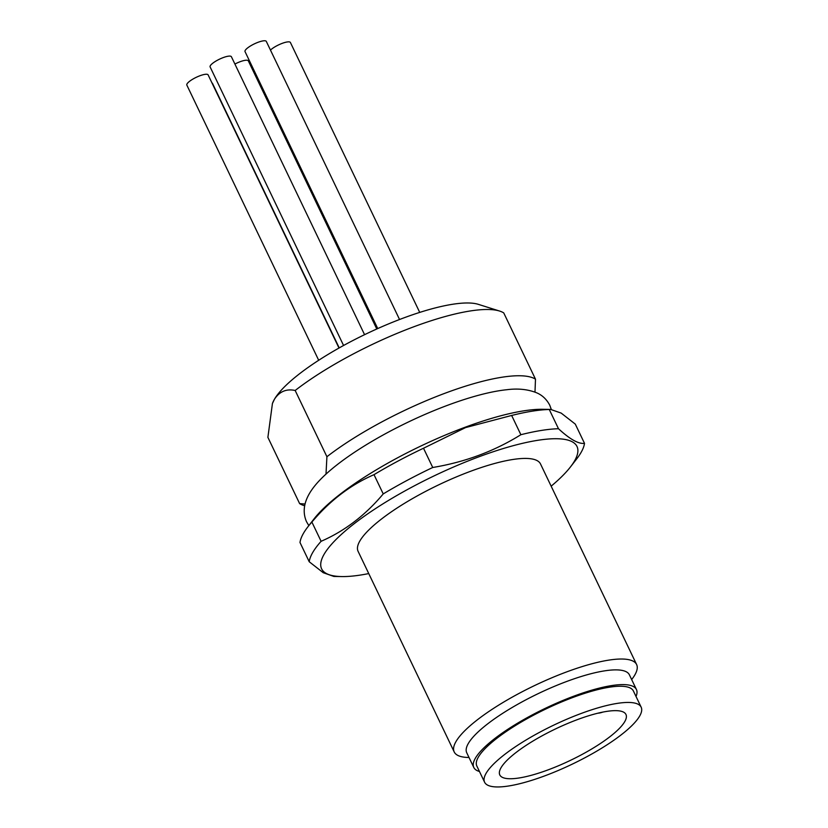<?xml version="1.0" encoding="UTF-8"?>
<svg xmlns="http://www.w3.org/2000/svg" width="828" height="828" viewBox="0 0 828 828"><rect width="100%" height="100%" fill="white"/><g stroke="black" fill="none" stroke-linecap="round" stroke-linejoin="round"><path stroke-width="1.24" d="M551.313 409.456L549.751 405.213C546.625 399.303 542.236 395.153 536.575 392.772C527.798 389.284 517.852 388.27 506.736 389.729A124.924 31.071 154.4 0 0 447.824 405.202A124.924 31.071 154.4 0 0 326.004 474.102L325.58 474.485C313.243 485.901 298.401 503.124 306.536 521.744L308.844 525.604M636.618 664.553L540.508 463.949A101.13 25.15 154.4 0 0 454.52 477.694A101.13 25.15 154.4 0 0 359.911 540.891A101.13 25.15 154.4 0 0 358.1 551.345L454.21 751.948A101.13 25.15 -25.6 0 1 456.031 741.495A101.13 25.15 -25.6 0 1 550.63 678.298A101.13 25.15 -25.6 0 1 636.618 664.553A101.13 25.15 -25.6 0 1 634.797 675.006A101.13 25.15 -25.6 0 1 631.94 679.198L631.66 679.56M479.453 771.489A90.18 22.428 -25.6 0 1 473.792 767.463L466.733 752.745A90.18 22.428 -25.6 0 1 468.358 743.42A90.18 22.428 -25.6 0 1 552.711 687.064A90.18 22.428 -25.6 0 1 629.384 674.81L636.442 689.538A90.18 22.428 -25.6 0 1 636.028 696.472M473.792 767.463A90.18 22.428 -25.6 0 1 475.417 758.137A90.18 22.428 -25.6 0 1 559.769 701.782A90.18 22.428 -25.6 0 1 636.442 689.538M551.158 486.171A141.588 35.211 154.4 0 0 570.43 466.971A141.588 35.211 154.4 0 0 574.446 461.113A141.588 35.211 154.4 0 0 478.894 456.808A141.588 35.211 154.4 0 0 324.162 554.191A141.588 35.211 154.4 0 0 341.705 576.567A141.588 35.211 154.4 0 0 368.739 573.576M570.43 466.971L576.64 458.971A151.7 37.726 154.4 0 0 580.935 452.688A151.7 37.726 154.4 0 0 584.506 443.353C578.565 444.139 569.892 439.264 558.486 428.728A151.7 37.726 154.4 0 0 520.874 434.71C494.316 451.229 464.932 462.159 432.733 467.489A151.7 37.726 154.4 0 0 383.229 493.912C365.303 515.285 344.603 531.079 321.109 541.305A151.7 37.726 154.4 0 0 312.777 552.411A151.7 37.726 154.4 0 0 309.217 561.746L323.251 572.717L333.85 576.433L341.705 576.567M321.109 541.305L311.887 522.064A151.7 37.726 154.4 0 0 307.85 526.877A151.7 37.726 154.4 0 0 303.555 533.17A151.7 37.726 154.4 0 0 299.995 542.506L309.217 561.746M486.15 773.228A86.805 21.59 -25.6 0 1 567.356 718.983A86.805 21.59 -25.6 0 1 641.162 707.184A86.805 21.59 -25.6 0 1 639.599 716.168A86.805 21.59 -25.6 0 1 558.403 770.413A86.805 21.59 -25.6 0 1 484.587 782.201A86.805 21.59 -25.6 0 1 486.15 773.228M641.162 707.184L633.399 690.997A86.805 21.59 154.4 0 0 559.593 702.786A86.805 21.59 154.4 0 0 478.398 757.03A86.805 21.59 154.4 0 0 476.835 766.014L484.587 782.201M558.486 428.728L549.264 409.487L550.651 409.425L542.795 409.291A141.588 35.211 154.4 0 0 464.787 427.362A141.588 35.211 154.4 0 0 314.06 518.877L307.85 526.877M432.733 467.489L423.512 448.238L465.543 427.6L511.652 415.459L520.874 434.71M549.264 409.487A151.7 37.726 154.4 0 0 511.652 415.459M550.651 409.425L561.187 413.1L575.284 424.102L584.506 443.353M624.705 721.705A69.956 17.398 -25.6 0 1 559.273 765.414A69.956 17.398 -25.6 0 1 499.791 774.925A69.956 17.398 -25.6 0 1 501.054 767.691A69.956 17.398 -25.6 0 1 566.487 723.972A69.956 17.398 -25.6 0 1 625.958 714.471A69.956 17.398 -25.6 0 1 624.705 721.705M419.724 312.404L290.4 42.487A11.799 2.939 154.4 0 0 281.903 43.47A11.799 2.939 154.4 0 0 270.477 50.094M399.551 319.504L266.305 41.4A11.799 2.939 154.4 0 0 256.276 43.004A11.799 2.939 154.4 0 0 245.243 50.373A11.799 2.939 154.4 0 0 245.026 51.595L377.734 328.561M364.568 334.678L231.395 56.728A11.799 2.939 154.4 0 0 221.366 58.333A11.799 2.939 154.4 0 0 210.322 65.702A11.799 2.939 154.4 0 0 210.115 66.923L343.579 345.493M338.994 348.039L208.118 74.882A11.799 2.939 154.4 0 0 198.089 76.487A11.799 2.939 154.4 0 0 187.056 83.866A11.799 2.939 154.4 0 0 186.838 85.087L318.697 360.284M339.232 347.905L212.496 83.39A11.799 2.939 154.4 0 0 211.978 82.945M376.781 328.985L248.317 60.848A11.799 2.939 154.4 0 0 234.904 64.056M469.01 757.485L468.555 757.475A101.13 25.15 -25.6 0 1 454.21 751.948M311.887 522.064C329.803 500.692 350.513 484.887 374.008 474.661L383.229 493.912M423.512 448.238A151.7 37.726 154.4 0 0 374.008 474.661M305.004 504.004L299.632 503.621A134.85 33.534 154.4 0 0 303.741 505.473L304.621 505.753M299.632 503.621L267.889 437.36L272.433 403.505L274.472 399.199C279.512 391.509 286.416 388.601 295.172 390.474L326.915 456.735L326.004 474.102M534.981 392.11L535.488 379.172A134.85 33.534 154.4 0 0 445.743 392.969A134.85 33.534 154.4 0 0 326.915 456.735M535.488 379.172L503.745 312.912A134.85 33.534 154.4 0 0 499.626 311.059A134.85 33.534 154.4 0 0 295.172 390.474M602.825 712.101A10.112 2.515 -25.6 0 1 598.054 713.156M499.626 311.059L478.346 304.352A117.99 29.342 154.4 0 0 370.944 331.655A117.99 29.342 154.4 0 0 274.472 399.199A117.99 29.342 154.4 0 0 272.66 402.894L272.422 403.505"/></g></svg>
